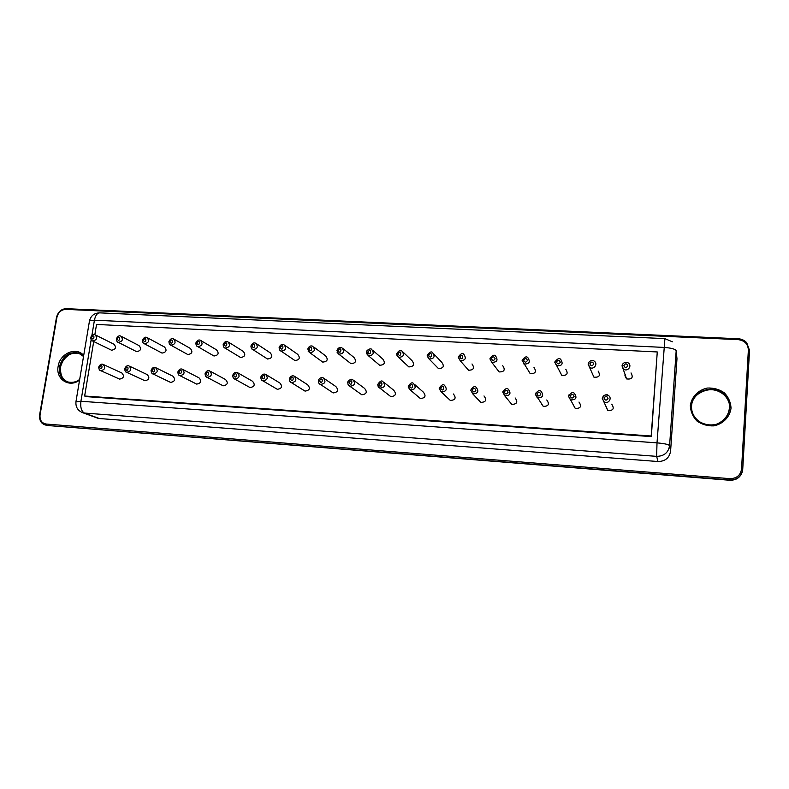 <?xml version="1.0" encoding="UTF-8"?>
<svg xmlns="http://www.w3.org/2000/svg" width="789" height="789" viewBox="0 0 789 789"><rect width="100%" height="100%" fill="white"/><g stroke="black" fill="none" stroke-linecap="round" stroke-linejoin="round"><path stroke-width="1.18" d="M91.909 335.325L94.433 320.176L663.825 347.407C671.173 347.929 675.285 349.044 676.183 350.76L669.595 445.647C668.372 452.639 664.052 456.21 656.635 456.358L657.996 461.526L99.375 418.525L96.692 417.805M657.996 461.526C665.196 461.387 669.397 457.916 670.591 451.111L676.982 358.768L676.637 355.346M94.838 334.694L96.544 324.447L657.267 351.953L651.329 436.603L86.188 396.62L84.65 396.019L93.704 341.519M657.267 351.953L651.181 436.011L84.65 396.019M651.181 436.011L651.329 436.603M414.925 384.726L423.279 392.084C426.316 395.92 425.34 398.07 420.35 398.524L418.831 397.242M384.223 382.616L393.662 390.19C396.689 393.948 395.743 396.098 390.831 396.63L389.45 395.565M372.97 350.503L382.744 359.025C385.574 362.822 384.559 364.912 379.696 365.287L378.355 364.153M403.278 352.318L412.006 360.642C414.836 364.528 413.781 366.619 408.85 366.915L407.4 365.573M343.166 348.758L353.936 357.427C356.766 361.145 355.79 363.226 350.997 363.68L349.764 362.723M354.034 380.594L364.518 388.346C367.526 392.015 366.619 394.155 361.786 394.756L360.524 393.859M256.642 343.836L270.213 352.811C273.004 356.312 272.116 358.374 267.53 359.005L266.574 358.393M266.445 374.874L279.819 382.971C282.778 386.432 281.949 388.543 277.324 389.312L276.377 388.76M313.844 347.061L325.591 355.859C328.411 359.508 327.465 361.579 322.74 362.102L321.616 361.283M295.155 376.728L307.611 384.726C310.59 388.257 309.732 390.387 305.037 391.107L304.002 390.456M285.007 345.434L297.69 354.32C300.491 357.89 299.573 359.962 294.928 360.543L293.883 359.833M324.348 378.631L335.838 386.521C338.836 390.121 337.948 392.251 333.195 392.922L332.041 392.163M515.118 397.942C518.126 402.074 517.012 404.224 511.775 404.382L509.901 402.094M484.002 395.95C487.02 399.984 485.955 402.134 480.807 402.41L479.031 400.526M453.389 393.997C456.417 397.932 455.401 400.082 450.332 400.457L448.685 398.909M502.741 365.692C505.502 369.863 504.309 371.944 499.141 371.925L497.415 369.676M472 363.976C474.791 368.049 473.647 370.13 468.558 370.228L466.91 368.345M434.098 354.212L441.761 362.299C444.572 366.274 443.477 368.355 438.467 368.562L436.909 366.974M201.264 340.779L216.531 349.852C219.283 353.225 218.435 355.277 213.987 356.007L213.178 355.533M228.731 342.288L243.17 351.322C245.941 354.754 245.073 356.815 240.556 357.496L239.678 356.963M210.407 371.313L225.536 379.529C228.435 382.872 227.646 384.963 223.159 385.821L222.36 385.397M238.199 373.069L252.47 381.235C255.399 384.637 254.591 386.738 250.034 387.557L249.166 387.074M121.437 336.449L139.012 345.592C141.685 348.797 140.886 350.819 136.625 351.657L135.984 351.332M147.622 337.86L164.467 346.992C167.16 350.247 166.351 352.279 162.031 353.087L161.341 352.722M156.163 367.901L172.899 376.195C175.73 379.43 174.971 381.501 170.611 382.418L169.941 382.103M129.682 366.254L147.168 374.578C149.969 377.744 149.229 379.805 144.929 380.762L144.318 380.476M183.068 369.587L199.015 377.852C201.885 381.136 201.106 383.217 196.688 384.105L195.958 383.74M174.231 339.309L190.307 348.413C193.029 351.726 192.2 353.768 187.812 354.537L187.062 354.123M533.995 367.447C536.717 371.727 535.465 373.789 530.218 373.641L528.452 370.948M631.022 372.931C633.498 377.576 632.009 379.568 626.555 378.907L624.947 375.692L625.243 374.528M592.243 373.868L592.322 373.365M598.121 371.057C600.705 375.574 599.305 377.606 593.91 377.132L588.111 364.104L588.663 362.457M565.782 369.232C568.445 373.631 567.123 375.672 561.807 375.377L560.082 372.181M578.978 402.055C581.897 406.404 580.655 408.534 575.26 408.426L573.356 405.023M611.731 404.165C614.582 408.653 613.27 410.763 607.786 410.487L606.06 406.394M546.777 399.974C549.746 404.215 548.572 406.355 543.256 406.394L541.323 403.593M95.647 335.059L113.941 344.221C116.575 347.367 115.796 349.379 111.594 350.247L111.002 349.961M103.606 364.626L121.822 372.97C124.593 376.097 123.863 378.148 119.622 379.124L119.06 378.868M119.612 379.114L99.947 370.307M742.449 471.27C740.654 477.306 736.423 480.304 729.746 480.264L47.675 425.508M56.483 317.375L56.946 317.267C58.258 312.296 61.217 309.673 65.822 309.377L66.355 308.686L738.159 338.797C741.581 339.004 744.421 340.296 746.7 342.673L749.53 350.424L742.725 469.366C741.581 476.319 737.271 479.85 729.795 479.959L47.537 425.498L43.868 424.433M691.549 406.355C691.845 391.985 712.309 384.135 723.385 394.273C728.336 398.721 730.397 404.126 729.549 410.507M67.321 381.787C61.946 378.848 59.668 373.917 60.516 366.984C63.623 356.5 69.905 351.983 79.354 353.442L80.153 353.728M746.7 342.673C744.441 340.286 741.601 338.974 738.159 338.757L738.119 339.615C744.638 340.513 748.051 344.004 748.366 350.089L741.532 469.11C740.496 475.373 736.62 478.548 729.894 478.647L729.746 480.264L47.596 425.508L45.387 424.985L46.492 425.153L46.137 424.038C41.639 423.151 39.618 420.113 40.052 414.915L56.946 317.267M691.529 405.911C691.815 391.531 712.319 383.661 723.414 393.819C741.66 407.943 717.507 435.587 699.232 421.533C693.876 417.509 691.302 412.302 691.529 405.911M79.699 379.331C76.592 382.014 72.677 382.902 67.943 381.984C61.483 379.509 58.672 374.371 59.5 366.56C62.617 356.056 68.909 351.529 78.367 352.989L81.731 354.734M749.53 350.424L748.366 350.089M65.822 309.377L738.119 339.615M742.725 469.366L741.532 469.11M729.894 478.647L46.137 424.038M690.326 405.625C691.519 396.956 698.166 390.042 707.23 388.06C713.453 387.724 719.114 389.283 724.213 392.735C728.434 397.114 730.703 402.252 731.028 408.15C729.874 416.927 723.119 423.93 713.946 425.863C707.664 426.129 702.003 424.521 696.953 421.01C692.811 416.592 690.602 411.463 690.326 405.625M79.571 380.061C69.363 388.257 55.417 379.134 58.159 366.293C59.856 353.393 76.444 346.312 83.683 355.494M672.317 341.795L664.91 338.629L657.01 442.866L656.635 456.358L84.423 413.051L99.375 418.525M670.591 451.111L669.595 445.647C668.648 444.454 664.456 443.526 657.01 442.866L80.922 401.256C80.241 407.39 81.405 411.316 84.423 413.051L81.316 412.134M676.183 350.76L676.982 358.768M91.159 339.852L80.922 401.256L75.922 401.857M664.89 338.619L99.828 312.868C97.215 312.977 95.42 315.413 94.433 320.176L89.502 320.788L89.404 321.37M420.35 398.524L410.31 390.013L408.258 386.285C410.319 383.089 412.016 382.103 413.357 383.346C416.484 387.3 415.468 389.529 410.31 390.013L408.268 387.291M390.831 396.63L379.854 388.119C378.572 387.734 377.892 386.492 377.783 384.401C379.874 381.235 381.541 380.249 382.783 381.462C385.9 385.338 384.924 387.557 379.854 388.119L377.803 384.568M379.696 365.287L368.433 355.77L366.52 352.141C365.78 350.799 370.426 347.742 371.589 349.29C374.499 353.206 373.444 355.366 368.433 355.77L366.629 353.64M408.85 366.915L398.504 357.368L396.611 353.748C398.849 350.523 400.565 349.566 401.788 350.888C404.698 354.892 403.603 357.052 398.504 357.368L396.64 354.872M350.997 363.68L338.836 354.192L336.913 350.563C337.85 348.018 339.507 347.071 341.884 347.722C344.793 351.559 343.777 353.709 338.836 354.192L337.13 352.397M361.786 394.756L349.882 386.255C348.6 385.88 347.91 384.637 347.811 382.537C347.14 381.265 351.46 378.197 352.713 379.617C355.819 383.405 354.872 385.624 349.882 386.255L348.038 384.381M267.53 359.005L252.865 349.586C251.721 349.359 251.08 348.156 250.922 345.986C252.115 343.304 253.693 342.367 255.646 343.185C258.506 346.785 257.579 348.916 252.865 349.586L251.513 348.511M277.324 389.312L262.855 380.831C261.672 380.653 260.981 379.43 260.784 377.152C261.8 374.588 263.358 373.631 265.449 374.272C268.477 377.842 267.609 380.022 262.855 380.831L261.445 379.775M322.74 362.102L309.722 352.634L307.789 349.014C308.844 346.371 310.471 345.424 312.671 346.184C315.57 349.931 314.584 352.081 309.722 352.634L308.134 351.125M305.037 391.107L291.397 382.616C290.194 382.389 289.504 381.156 289.326 378.917C290.283 376.373 291.861 375.406 294.06 376.028C297.118 379.657 296.23 381.856 291.397 382.616L289.839 381.343M294.928 360.543L281.062 351.095C279.908 350.829 279.257 349.616 279.128 347.485C280.243 344.842 281.851 343.905 283.932 344.675C286.811 348.343 285.855 350.484 281.062 351.095L279.592 349.823M333.195 392.922L320.403 384.421C319.141 384.095 318.45 382.862 318.332 380.712C319.16 378.266 320.768 377.3 323.145 377.803C326.232 381.521 325.315 383.72 320.403 384.421L318.697 382.872M511.775 404.382L504.792 395.861L502.8 392.143C504.901 388.799 506.716 387.823 508.264 389.194C511.361 393.455 510.207 395.683 504.792 395.861L502.909 391.581M480.807 402.41L472.769 393.889L470.747 390.161C472.808 386.876 474.593 385.89 476.083 387.212C479.199 391.364 478.095 393.593 472.769 393.889L470.757 390.131M450.332 400.457L441.278 391.936L439.236 388.208C441.337 384.953 443.073 383.977 444.454 385.259C447.58 389.312 446.525 391.541 441.278 391.936L439.217 388.711M499.141 371.925L491.774 362.319L489.949 358.719C492.208 355.356 494.052 354.409 495.502 355.869C498.352 360.178 497.109 362.329 491.774 362.319L489.93 358.887M468.558 370.228L460.165 360.652L458.32 357.032C460.589 353.719 462.384 352.762 463.725 354.182C466.615 358.384 465.421 360.534 460.165 360.652L458.291 357.279M438.467 368.562L429.088 358.995L427.204 355.375C429.423 352.111 431.188 351.154 432.49 352.515C435.4 356.618 434.256 358.778 429.088 358.995L427.184 356.076M213.987 356.007L197.773 346.627C196.678 346.489 196.027 345.296 195.83 343.047C197.102 340.375 198.631 339.457 200.416 340.276C203.237 343.748 202.349 345.868 197.773 346.627L196.648 345.858M240.556 357.496L225.102 348.097C223.987 347.91 223.336 346.716 223.159 344.507C224.411 341.824 225.96 340.897 227.814 341.716C230.654 345.257 229.747 347.377 225.102 348.097L223.869 347.19M223.159 385.821L207.112 377.349C205.978 377.26 205.288 376.037 205.041 373.7C206.205 371.086 207.724 370.14 209.578 370.86C212.547 374.292 211.728 376.461 207.112 377.349L205.959 376.619M250.034 387.557L234.757 379.075C233.603 378.947 232.913 377.724 232.696 375.416C233.751 372.852 235.28 371.895 237.292 372.556C240.29 376.047 239.452 378.227 234.757 379.075L233.485 378.197M136.625 351.657L118.291 342.357C117.255 342.327 116.604 341.144 116.358 338.816C117.699 336.183 119.169 335.276 120.766 336.104C123.498 339.398 122.67 341.479 118.291 342.357L117.433 341.864M162.031 353.087L144.377 343.757C143.322 343.698 142.671 342.515 142.434 340.207C143.756 337.554 145.245 336.647 146.912 337.475C149.663 340.828 148.825 342.919 144.377 343.757L143.44 343.195M170.611 382.418L153.096 373.976C152.001 373.956 151.32 372.753 151.044 370.357C152.267 367.753 153.747 366.816 155.463 367.556C158.362 370.869 157.573 373.01 153.096 373.976L152.149 373.444M144.929 380.762L126.704 372.329C125.609 372.309 124.928 371.106 124.662 368.729C125.905 366.126 127.364 365.199 129.031 365.938C131.901 369.203 131.122 371.333 126.704 372.329L125.855 371.875M196.688 384.105L179.892 375.653C178.778 375.594 178.087 374.38 177.831 372.013C179.014 369.41 180.513 368.463 182.308 369.193C185.247 372.566 184.439 374.726 179.892 375.653L178.847 375.031M187.812 354.537L170.868 345.188C169.793 345.079 169.142 343.896 168.925 341.617C170.237 338.954 171.746 338.037 173.452 338.866C176.243 342.278 175.385 344.379 170.868 345.188L169.842 344.527M530.218 373.641L522.131 360.435C524.438 357.013 526.332 356.066 527.821 357.604C530.632 362.023 529.33 364.163 523.906 364.015L522.279 359.754M626.555 378.907L622.048 365.771C623.29 361.244 627.926 362.102 628.281 363.029C632.482 365.642 627.669 372.092 623.645 369.232L621.988 365.899L622.758 363.926M594.196 361.175C598.417 363.621 593.87 370.179 589.837 367.477L588.16 363.956C589.373 359.547 593.841 360.317 594.196 361.175M561.807 375.377L554.864 362.181C557.231 358.689 559.184 357.752 560.723 359.37C563.474 363.907 562.093 366.037 556.59 365.731L554.815 362.338L555.17 361.066M575.26 408.426L568.573 396.226C570.753 392.754 572.676 391.788 574.343 393.297C577.361 397.804 576.078 400.003 570.486 399.905L568.524 396.354L569.076 394.697M602.263 398.435C603.141 395.319 605.143 394.313 608.28 395.417C612.668 397.735 608.418 404.56 604.187 401.966L602.263 398.435M543.256 406.394L535.406 394.165C537.536 390.762 539.41 389.786 541.007 391.226C544.085 395.605 542.862 397.824 537.358 397.873L535.356 394.303L535.682 393.09M111.594 350.247L92.599 340.976C91.554 340.947 90.913 339.773 90.666 337.455C92.007 334.832 93.467 333.934 95.025 334.753C97.728 337.998 96.919 340.069 92.599 340.976L91.82 340.552M103.004 364.35C105.844 367.566 105.085 369.676 100.726 370.702C99.651 370.712 98.97 369.518 98.684 367.122C99.937 364.538 101.377 363.611 103.004 364.35M409.59 386.176C414.117 380.426 412.775 392.399 409.59 386.176M379.065 384.292C383.553 378.592 382.152 390.466 379.065 384.292M367.763 352.002C372.211 346.351 370.8 358.048 367.763 352.002M397.912 353.6C402.4 347.9 401.039 359.705 397.912 353.6M338.106 350.434C342.515 344.823 341.065 356.431 338.106 350.434M349.034 382.438C353.482 376.787 352.042 388.563 349.034 382.438M251.977 345.868C256.267 340.394 254.689 351.716 251.977 345.868M261.859 377.063C266.189 371.55 264.621 383.02 261.859 377.063M308.933 348.886C313.302 343.323 311.803 354.833 308.933 348.886M290.451 378.828C294.82 373.266 293.291 384.835 290.451 378.828M280.223 347.367C284.553 341.854 283.014 353.265 280.223 347.367M319.506 380.623C323.914 375.012 322.425 386.679 319.506 380.623M504.329 392.015C505.798 389.756 507.051 389.825 508.077 392.251C506.597 394.52 505.345 394.441 504.329 392.015M472.207 390.042C473.676 387.793 474.899 387.863 475.895 390.269C474.426 392.518 473.203 392.439 472.207 390.042M440.637 388.089C445.203 382.29 443.901 394.372 440.637 388.089M491.439 358.561C492.908 356.312 494.131 356.381 495.137 358.748C493.677 360.997 492.444 360.928 491.439 358.561M459.74 356.875C464.307 351.085 463.044 363.088 459.74 356.875M428.565 355.228C433.092 349.478 431.78 361.382 428.565 355.228M196.806 342.949C201.027 337.564 199.37 348.689 196.806 342.949M224.165 344.398C228.435 338.964 226.808 350.188 224.165 344.398M206.037 373.621C210.298 368.187 208.651 379.479 206.037 373.621M233.722 375.327C238.022 369.854 236.404 381.235 233.722 375.327M117.216 338.728C121.338 333.471 119.573 344.339 117.216 338.728M143.332 340.118C147.494 334.812 145.768 345.769 143.332 340.118M151.952 370.288C156.153 364.942 154.417 376.047 151.952 370.288M125.54 368.66C129.702 363.354 127.936 374.371 125.54 368.66M178.787 371.944C183.009 366.55 181.322 377.753 178.787 371.944M169.862 341.519C174.053 336.173 172.357 347.219 169.862 341.519M523.689 360.267C525.158 357.999 526.411 358.068 527.446 360.465C525.977 362.733 524.724 362.664 523.689 360.267M623.833 365.573C625.342 363.246 626.663 363.315 627.797 365.78C626.288 368.108 624.967 368.039 623.833 365.573M589.866 363.768C591.365 361.47 592.657 361.54 593.762 363.976C592.263 366.283 590.971 366.214 589.866 363.768M556.492 362.003C557.971 359.715 559.253 359.784 560.318 362.2C558.829 364.488 557.557 364.419 556.492 362.003M570.24 396.088C571.739 393.78 573.031 393.859 574.116 396.325C572.617 398.632 571.325 398.553 570.24 396.088M604.068 398.169C605.577 395.841 606.899 395.92 608.023 398.415C606.514 400.743 605.193 400.664 604.068 398.169M537.003 394.036C538.483 391.748 539.755 391.827 540.81 394.273C539.321 396.561 538.049 396.482 537.003 394.036M91.494 337.367C95.587 332.139 93.792 342.929 91.494 337.367M99.532 367.053C103.655 361.786 101.86 372.724 99.532 367.053M736.216 479.081L729.746 480.274M699.232 421.533C710.8 428.535 722.448 423.328 725.712 418.417C731.521 407.962 730.752 399.767 723.414 393.819L723.385 394.273C715.278 388.07 706.599 388.178 697.338 394.599M83.526 356.441L78.367 352.989L79.354 353.442L71.927 353.541C70.714 353.068 61.266 359.449 60.645 367.112C60.013 377.162 63.761 379.302 65.881 380.988M45.387 424.985C41.146 423.713 39.213 420.359 39.608 414.925L56.492 317.316C58.13 311.724 61.414 308.844 66.355 308.686L738.159 338.757M99.631 312.868C94.276 313.046 90.903 315.689 89.502 320.788L75.991 401.463C75.438 407.016 77.805 410.813 83.072 412.834L98.053 418.308M608.28 395.417C606.544 393.819 604.552 394.786 602.323 398.317L607.786 410.487"/></g></svg>
